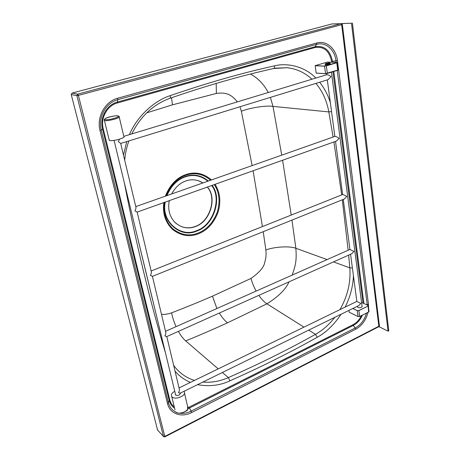 <?xml version="1.0" encoding="UTF-8"?>
<svg xmlns="http://www.w3.org/2000/svg" width="460" height="460" viewBox="0 0 460 460"><rect width="100%" height="100%" fill="white"/><g stroke="black" fill="none" stroke-linecap="round" stroke-linejoin="round"><path stroke-width="0.69" d="M174.524 222.099C180.952 227.792 187.87 229.235 195.287 226.423C209.863 221.737 217.287 197.817 207.276 187.099M207.391 187.059C217.534 197.765 210.128 221.795 195.488 226.521C188.071 229.333 181.148 227.89 174.719 222.191C169.452 216.39 167.647 209.208 169.286 200.64M171.614 193.97C175.335 187.231 180.09 182.89 185.892 180.952C191.653 178.905 197.346 179.561 202.958 182.919M202.894 182.942L198.645 180.786M146.705 112.855L172.431 104.851L216.384 93.443C227.976 91.77 232.478 96.031 237.36 101.873M263.212 231.69L265.874 249.981C266.34 254.69 265.978 258.658 264.793 261.878C264.351 266.691 259.756 272.205 251.016 278.426L212.48 296.148C199.588 301.754 185.966 307.315 171.609 312.829C167.543 314.203 164.162 314.686 161.466 314.278M239.982 106.743L241.345 111.205L252.126 165.589M253.075 170.769L262.43 226.567M342.372 24.564L341.659 24.679L341.228 23.805L341.998 23.552L342.372 24.564L379.466 326.226L378.844 326.243L341.659 24.679L78.384 95.398L164.795 436.425L378.844 326.243L378.724 326.703M379.466 326.226L379.333 326.865L388.039 331.142L351.497 23.213L341.998 23.552M379.333 326.865L378.678 326.726M341.533 23.598L351.497 23.213M341.176 23.604L77.688 94.145L76.866 95.623L71.225 94.547L72.03 93.098L331.953 23.937L341.452 23.684M72.03 93.098L77.688 94.145L78.384 95.398L76.866 95.623L163.472 436.408L164.795 436.425L164.772 436.902M71.225 94.547L157.59 430.071M163.817 436.833L157.245 429.646M388.694 330.797L388.039 331.142M315.129 65.74L324.565 66.154L336.916 62.428L327.347 62.083L315.169 65.659L316.181 73.129L325.594 73.675L327.342 73.433L337.726 70.288L325.565 73.629L338.198 69.954L337.255 62.589M324.938 66.073L325.289 65.182M330.286 63.595L330.355 63.635C329.82 64.216 328.285 64.578 325.749 64.722L325.254 64.44M348.939 310.385L349.197 312.208L358.07 316.566L359.662 316.514L368.638 312.029L359.674 316.497L358.07 316.566L349.197 312.208L358.058 316.543L359.674 316.486L368.65 312.001L369.006 311.46L368.282 305.779M362.043 306.141L362.112 306.274C361.744 307.585 360.398 307.999 358.075 307.516L357.546 306.607M328.854 63.227L325.755 63.48L329.446 62.779L328.854 63.227M325.277 64.112L329.343 63.871L330.251 63.336L329.567 62.865M335.512 141.381L342.625 194.545C343.631 194.672 345.011 195.327 346.765 196.5L344.385 198.961M343.252 199.416L349.922 249.452L353.981 251.447L351.825 253.702M135.775 206.609L334.938 136.396C336.059 136.47 337.456 137.12 339.123 138.339L336.501 141.03M179.043 387.929L356.828 301.409L360.812 303.445L358.857 305.52M109.1 139.639L109.532 140.449C112.642 141.611 126.575 137.661 123.792 136.35L326.818 74.715C328.043 74.761 329.44 75.417 331.022 76.676L328.147 79.626M120.692 143.422L135.838 206.873C136.189 207.765 135.89 209.093 134.935 210.864L137.155 212.094L151.231 271.388C151.605 272.372 151.328 273.729 150.408 275.448L152.484 276.339M166.83 336.559L164.904 335.949C165.79 334.27 166.043 332.896 165.652 331.827L152.415 276.339M114.086 140.398L175.685 395.123C178.365 395.847 179.906 395.18 180.303 393.122L178.509 392.731C179.365 391.098 179.595 389.706 179.193 388.568L166.79 336.576M328.233 79.597L120.756 143.422L118.381 141.755L119.427 139.219M183.925 391.345L184.098 391.558C187.151 395.347 175.375 400.447 172.04 396.911L171.758 396.595C170.798 394.772 171.77 393.018 174.685 391.339M175.57 394.996L175.421 394.369M166.928 195.626C171.108 185.851 177.232 179.595 185.299 176.858C193.321 174.11 200.853 175.553 207.903 181.177M211.657 185.535C222.163 198.323 213.17 225.371 196.615 230.65C180.521 238.159 160.839 220.955 165.272 202.072M212.1 185.38C222.68 198.352 213.555 225.728 196.799 231.064C180.51 238.683 160.552 221.3 164.99 202.176M166.612 195.736C170.833 185.719 177.065 179.314 185.322 176.508C193.528 173.702 201.215 175.202 208.38 181.01M165.922 195.977C170.367 185.144 177.037 178.21 185.932 175.185C194.781 172.184 203.015 173.863 210.628 180.216M214.302 184.592C219.288 192.406 220.323 201.457 217.413 211.749C213.336 222.502 206.896 229.615 198.093 233.088C189.215 236.498 180.722 235.002 172.603 228.608C165.709 221.639 162.955 212.905 164.335 202.406M211.445 179.929C203.63 173.248 195.138 171.459 185.955 174.553C176.72 177.704 169.855 184.908 165.347 196.178M163.817 202.595C162.455 213.296 165.301 222.197 172.368 229.293C180.671 235.79 189.342 237.297 198.392 233.812C207.368 230.27 213.94 223.014 218.12 212.06C221.116 201.555 220.098 192.314 215.056 184.328M172.431 104.851L171.534 97.75M216.2 83.427L216.384 93.443M274.608 65.832C241.977 72.99 207.172 82.926 170.2 95.645C170.533 97.083 170.43 97.974 169.889 98.325C206.615 85.629 241.195 75.693 273.631 68.523L273.631 68.523C274.39 68.172 274.718 67.275 274.608 65.832C287.391 62.525 304.963 66.608 315.853 78.045M273.435 68.551L287.029 67.706C296.499 68.758 304.813 72.599 311.966 79.224M331.695 62.238L331.597 61.473C329.377 50.893 323.863 46.241 315.054 47.524L117.409 102.948C107.243 105.489 100.32 118.047 103.235 128.748L169.786 399.935C170.528 402.868 172.017 405.168 174.259 406.853M188.042 407.686L353.038 324.691C356.569 322.834 359.346 319.827 361.376 315.658M363.049 303.088L332.931 71.737M319.648 82.237C324.518 88.395 328.089 95.22 330.36 102.718M353.412 275.62C353.084 286.017 350.342 296.499 345.19 307.073M341.107 314.226C333.971 324.806 326.036 332.471 317.302 337.226C290.312 352.389 261.194 366.925 229.948 380.834C220.116 385.48 209.306 386.756 197.524 384.675M190.411 382.398C184.5 379.902 179.377 376.153 175.036 371.139M165.1 351.647C150.075 301.507 136.528 245.416 124.459 183.367M123.487 155.112L126.73 141.582M129.421 134.636C137.385 115.558 155.152 100.366 170.2 95.645M229.948 380.834L228.338 377.597C219.834 381.323 211.33 382.812 202.825 382.07M194.471 380.42C186.018 377.798 179.078 372.79 173.667 365.395M178.399 331.378C180.941 335.834 183.385 339.02 185.719 340.923L218.201 368.874M222.387 372.473L228.338 377.597C259.492 363.82 288.529 349.404 315.451 334.362L308.712 330.119M171.609 312.829C172.414 317.107 173.892 321.712 176.042 326.652M212.48 296.148L216.89 308.516M219.334 313.047C222.18 317.653 224.917 320.902 227.539 322.788C214.366 328.825 200.428 334.874 185.719 340.923M227.539 322.788L266.938 303.83L303.968 327.135M317.302 337.226L315.451 334.362C322.77 330.234 329.216 324.553 334.782 317.331M352.389 267.956L349.83 267.852C350.911 282.233 347.622 296.154 339.957 309.62M292.186 275.091C295.659 264.977 296.786 260.458 295.86 248.262L327.083 259.595M333.483 261.918L349.83 267.852L348.628 255.133M258.825 295.36C261.671 299.368 264.379 302.197 266.938 303.83C278.564 296.504 285.919 289.173 289.006 281.842M265.874 249.981C274.275 246.75 289.696 245.835 295.86 248.262L291.962 220.098M256.157 291.082C253.713 286.597 251.999 282.382 251.016 278.426M241.345 111.205C250.332 107.715 266.61 105.213 272.993 106.398L281.733 155.152M282.589 160.247L291.232 215.067M270.394 97.388L272.993 106.398L328.825 111.912L333.103 137.04M333.902 141.956L341.682 194.919M342.32 199.789L348.139 250.246M331.539 111.596L328.825 111.912C326.836 100.838 322.535 91.333 315.928 83.386M273.729 68.488L287.011 67.7M250.481 74.031C258.071 78.206 263.983 84.364 268.209 92.506M103.235 128.748L102.522 129.047C99.481 117.835 106.703 104.73 117.363 102.057L117.409 102.948M169.786 399.935L169.234 400.459L102.522 129.047L101.212 130.105C97.75 117.541 105.938 102.609 117.955 99.653L316.572 44.361L315.175 46.701C324.386 45.362 330.153 50.226 332.465 61.295L332.591 62.267M189.083 407.203L189.416 408.037L187.927 408.716M174.576 408.129C171.879 406.381 170.096 403.822 169.234 400.459L168.412 402.661L101.212 130.105L100.033 130.611C96.341 117.15 105.075 101.321 117.875 98.17L117.363 102.057L315.175 46.701L315.054 47.524M353.038 324.691L353.343 325.427L189.416 408.037L191.136 411.136C187.617 412.907 184.103 413.638 180.584 413.344M362.44 315.129C360.347 319.884 357.316 323.317 353.343 325.427L355.189 328.014L191.136 411.136L191.688 412.522C181.527 417.979 169.786 413.85 167.498 403.523L100.033 130.611M331.597 61.473L335.984 60.829L336.185 62.399M333.787 71.478L363.889 303.479M316.773 42.993C326.358 40.066 336.151 48.662 337.416 60.536L335.984 60.829C334.799 49.657 325.519 41.596 316.572 44.361L316.773 42.993L117.875 98.17M337.416 60.536L368.471 304.359L368.598 308.269M368.017 312.34C365.999 320.137 361.888 325.766 355.695 329.233L191.688 412.522M167.498 403.523L168.412 402.661C169.55 407.014 171.994 410.13 175.743 412.01M355.695 329.233L355.189 328.014C360.709 324.967 364.492 319.987 366.551 313.076M368.471 304.359L367.206 304.629L367.252 305.037M366.367 304.629L367.206 304.629L337.214 70.443M324.605 66.079L315.169 65.659M336.938 62.428L327.347 62.083M338.157 70.058L337.715 70.288L336.8 62.796L337.249 62.531L336.916 62.428M336.749 62.732L326.37 65.895L327.342 73.433M326.318 65.826L324.565 66.154L325.565 73.629L316.147 73.077M352.751 308.516L357.276 310.695L352.843 308.47M357.311 310.621L358.852 310.563L367.856 306.107L367.942 305.371L361.554 302.41M368.034 305.423L368.638 312.029L369.023 311.581M367.856 306.107L358.898 310.626L359.662 316.514M358.852 310.563L357.276 310.695L358.058 316.543M105.179 119.606C101.689 118.841 114.856 115.057 117.955 115.909C121.687 116.61 108.244 120.514 105.179 119.606M109.273 140.34L104.42 120.434C103.914 119.928 104.109 118.122 110.36 116.754C114.017 115.828 116.759 115.604 118.599 116.087L119.111 116.535C121.865 117.622 107.761 121.469 104.673 120.52L104.23 119.87M175.691 411.884C179.032 415.535 190.687 410.383 187.623 406.473L187.686 409.354C188.14 410.165 185.863 411.481 180.861 413.316C177.589 413.183 175.875 412.729 175.714 411.953L175.691 411.884M174.995 409.86L171.764 396.595M124.706 160.235C125.252 153.651 126.638 147.217 128.869 140.927M131.755 133.929C140.518 116.299 153.232 104.431 169.889 98.325M152.547 299.667L138.224 240.367M275.333 68.178L287.029 67.706M378.741 326.715L164.801 436.891L163.495 436.477L157.268 429.715M352.4 23.023L388.803 330.907M338.203 70.006L337.726 70.288M316.181 73.129L325.599 73.675M362.152 306.567L362.112 306.274M361.548 302.398L367.966 305.365M325.755 63.48L325.203 64.21M350.566 254.271L356.851 301.403M327.313 79.879L334.851 136.424M357.489 306.188L357.621 307.171M325.231 64.285L325.283 64.653M326.479 73.617L326.629 74.773M152.467 276.345L344.54 198.898M151.139 271.003L342.625 194.545M180.285 393.133L180.418 393.697M330.268 63.445L330.315 63.813M331.413 72.197L362.112 306.705M165.531 331.315L349.916 249.464M166.796 336.576L352.003 253.621M137.155 212.1L336.628 140.984M180.239 393.156L359.059 305.423M119.255 117.139L123.792 136.35M187.623 406.473L184.483 393.179"/></g></svg>
